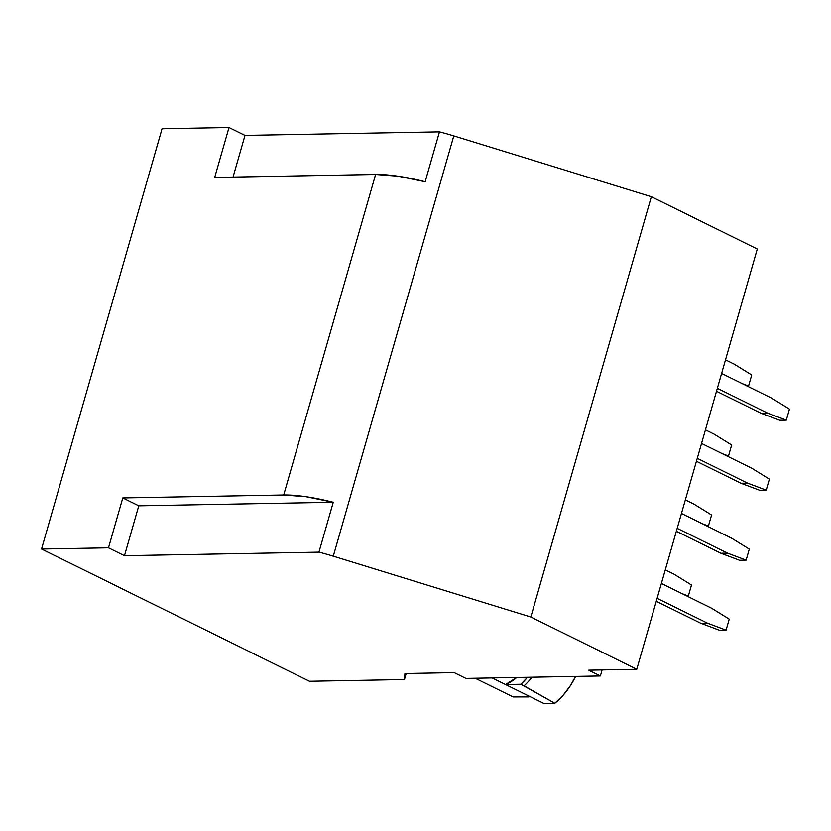 <?xml version="1.0" encoding="UTF-8"?>
<svg xmlns="http://www.w3.org/2000/svg" width="831" height="831" viewBox="0 0 831 831"><rect width="100%" height="100%" fill="white"/><g stroke="black" fill="none" stroke-linecap="round" stroke-linejoin="round"><path stroke-width="1.25" d="M404.946 673.536L454.204 672.632L404.946 673.536L404.448 679.54L404.946 673.536M588.639 670.181L636.775 669.298L757.29 249.009L636.775 669.298L530.832 617.007L651.348 196.718L757.29 249.009L651.348 196.718L530.832 617.007L333.283 556.188L453.799 135.9L651.348 196.718L453.799 135.9A73.751 17.378 -164 0 0 439.464 131.859L425.16 181.74A73.751 17.378 -164 0 0 375.612 174.458L283.703 494.985A73.751 17.378 16 0 1 333.252 502.267L318.948 552.148A73.751 17.378 16 0 1 333.283 556.188L453.799 135.9A73.751 17.378 16 0 0 439.464 131.859L425.16 181.74L397.976 176.182L375.612 174.458L283.703 494.985L122.791 497.925L108.487 547.816L41.55 549.031L309.496 681.275L404.448 679.54L406.182 673.515L404.448 679.54L309.496 681.275L41.55 549.031L162.066 128.743L41.55 549.031L108.487 547.816L124.473 555.7L318.948 552.148A73.751 17.378 16 0 1 333.283 556.188L530.832 617.007L636.775 669.298L588.639 670.181L600.366 675.967L465.931 678.418L454.204 672.632L465.931 678.418L600.366 675.967L602.101 669.931L600.366 675.967L588.639 670.181M505.539 684.547A45.726 27.08 -63.7 0 0 516.705 677.494L505.539 684.547L492.16 677.94L505.539 684.547L520.881 684.266L554.817 703.286L543.91 703.483L505.539 684.547L543.91 703.483L554.817 703.286A53.267 31.547 -63.7 0 0 575.613 676.413L570.637 685.274L563.189 695.215L554.817 703.286L524.081 685.845A57.526 34.071 -63.7 0 0 532.006 677.213A57.526 34.071 116.3 0 1 524.081 685.845L520.881 684.266L505.539 684.547M162.066 128.743L229.003 127.517L214.699 177.408L375.612 174.458L214.699 177.408L229.003 127.517L244.989 135.411L439.464 131.859L244.989 135.411L233.044 177.065L244.989 135.411L229.003 127.517L162.066 128.743M283.703 494.985L306.068 496.709L333.252 502.267L138.777 505.819L122.791 497.925L283.703 494.985M318.948 552.148L333.252 502.267L138.777 505.819L124.473 555.7L318.948 552.148M122.791 497.925L138.777 505.819L124.473 555.7L108.487 547.816L122.791 497.925M513.132 696.949L528.963 696.918L529.17 696.201L528.963 696.918L513.132 696.949L475.239 678.252L513.08 696.929A45.726 27.08 -63.7 0 0 513.132 696.949L475.239 678.252M527.456 677.296A57.526 34.071 116.3 0 1 520.881 684.266L527.456 677.296M694.02 504.126L685.367 499.857L694.02 504.126L711.585 515.002L708.417 526.023L702.268 523.707L708.417 526.023L711.585 515.002L694.02 504.126M707.004 526.044L708.417 526.023L707.004 526.044M759.638 490.269L740.961 483.258L696.43 461.278L740.961 483.258L747.547 483.133L697.271 458.328L747.547 483.133L766.213 490.145L747.547 483.133L740.961 483.258L759.638 490.269L766.213 490.145L769.381 479.123L766.213 490.145L759.638 490.269M751.816 468.248L701.541 443.442L751.816 468.248L769.381 479.123L751.816 468.248M714.089 434.125L705.436 429.856L714.089 434.125L731.654 444.99L728.496 456.022L722.347 453.705L728.496 456.022L731.654 444.99L714.089 434.125M727.073 456.042L728.496 456.022L727.073 456.042M731.737 538.259L681.472 513.444L731.737 538.259L749.302 549.125L746.145 560.146L727.468 553.134L677.203 528.329L727.468 553.134L746.145 560.146L749.302 549.125L731.737 538.259M720.893 553.259L727.468 553.134L720.893 553.259L676.351 531.279L720.893 553.259L739.559 560.271L746.145 560.146L739.559 560.271L720.893 553.259M673.941 574.128L665.288 569.858L673.941 574.128L691.506 585.003L688.348 596.024L682.199 593.718L688.348 596.024L691.506 585.003L673.941 574.128M686.936 596.056L688.348 596.024L686.936 596.056M779.707 420.268L761.04 413.256L716.499 391.266L761.04 413.256L767.615 413.132L717.35 388.316L767.615 413.132L786.292 420.143L767.615 413.132L761.04 413.256L779.707 420.268L786.292 420.143L789.45 409.122L786.292 420.143L779.707 420.268M771.885 398.246L721.609 373.441L771.885 398.246L789.45 409.122L771.885 398.246M734.168 364.123L725.505 359.844L734.168 364.123L751.733 374.989L748.565 386.02L742.415 383.704L748.565 386.02L751.733 374.989L734.168 364.123M747.152 386.041L748.565 386.02L747.152 386.041M661.393 583.445L711.668 608.261L729.234 619.126L726.065 630.158L707.399 623.136L657.124 598.33L707.399 623.136L726.065 630.158L729.234 619.126L711.668 608.261L661.393 583.445M719.49 630.272L700.813 623.26L656.282 601.28L700.813 623.26L707.399 623.136L700.813 623.26L719.49 630.272L726.065 630.158L719.49 630.272"/></g></svg>
